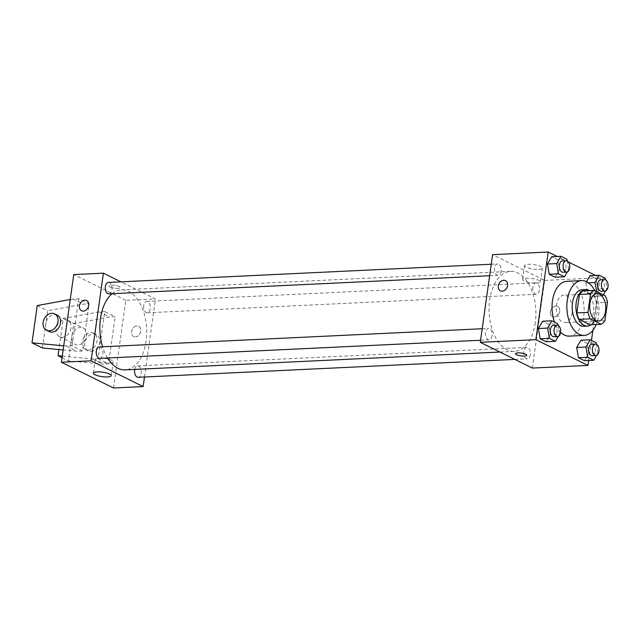 <?xml version="1.0" encoding="UTF-8"?>
<svg xmlns="http://www.w3.org/2000/svg" width="640" height="640" viewBox="0 0 640 640"><rect width="100%" height="100%" fill="white"/><g stroke="black" fill="none" stroke-linecap="round" stroke-linejoin="round"><path stroke-width="0.48" stroke-dasharray="3.2 2.4" d="M572.176 312.76A13.712 8.008 -92.7 0 1 565.024 322.592A13.712 8.008 -92.7 0 1 556.368 309.272A13.712 8.008 -92.7 0 1 563.72 295.2A13.712 8.008 -92.7 0 1 572.176 312.76M604.896 320.72L593.776 321.248L596.368 302.8L607.488 302.272M593.776 321.248A17.704 10.336 -92.7 0 1 590.088 324.792M596.368 302.8A17.704 10.336 -92.7 0 0 594.088 296.304L583.128 290.88M591.2 324.736A18.288 10.68 87.3 0 0 597.28 307.328A18.288 10.68 87.3 0 0 589.576 290.576M582.032 289.752A18.288 10.68 -92.7 0 1 593.32 313.168A18.288 10.68 -92.7 0 1 583.768 326.28M594.088 296.304L605.208 295.776M594.736 290.592A27.432 16.016 -92.7 0 1 598.528 315.744A27.432 16.016 -92.7 0 1 596.224 324.496M566.776 281.32A27.432 16.016 -92.7 0 1 583.696 316.448A27.432 16.016 -92.7 0 1 569.376 336.12M560.632 332.288A27.432 16.016 -92.7 0 1 554.504 322.112M558.248 336.456L559.656 334.032L550.392 334.472L546.152 341.752L550.392 334.472L548.616 324.216L542.608 321.248L548.616 324.216L557.888 323.776M567.312 271.944L568.728 269.52L559.456 269.96L555.224 277.232L559.456 269.96L557.688 259.704L551.672 256.728L557.688 259.704L566.952 259.264M588.64 360.512L591.472 340.392M592.88 330.368L600.272 277.768L595.528 275.424M568.464 262.032L557.208 256.464M596.576 355.416L597.984 352.984L588.72 353.424L584.48 360.704L588.72 353.424L586.944 343.176L580.928 340.2L586.944 343.176L596.208 342.736M588.448 282.84L585.76 282.968L586.512 281.672L585.76 282.968L587.536 293.216L593.544 296.192L597.784 288.912L596.008 278.664L590 275.688L596.008 278.664L605.28 278.224M535.28 322.64A40.048 23.384 -92.7 0 1 514.376 351.36A40.048 23.384 -92.7 0 1 489.112 312.472A40.048 23.384 -92.7 0 1 510.576 271.36A40.048 23.384 -92.7 0 1 535.28 322.64M532.352 368.072L544.672 280.416L492.6 254.656M501.104 271.24A5.712 3.336 -92.7 0 1 498.12 275.336A5.712 3.336 -92.7 0 1 494.512 269.784A5.712 3.336 -92.7 0 1 497.576 263.92A5.712 3.336 -92.7 0 1 501.104 271.24M492.032 335.752A5.712 3.336 -92.7 0 1 489.048 339.848A5.712 3.336 -92.7 0 1 485.448 334.304A5.712 3.336 -92.7 0 1 488.504 328.432A5.712 3.336 -92.7 0 1 492.032 335.752M530.36 354.704A5.712 3.336 -92.7 0 1 527.376 358.808A5.712 3.336 -92.7 0 1 523.768 353.256A5.712 3.336 -92.7 0 1 526.832 347.392A5.712 3.336 -92.7 0 1 530.36 354.704M532.92 286.976A5.712 3.336 87.3 0 0 536.44 294.288A5.712 3.336 87.3 0 0 539.504 288.424A5.712 3.336 87.3 0 0 535.896 282.88A5.712 3.336 87.3 0 0 532.92 286.976M544.672 280.416L600.272 277.768M538.584 269.36A8.992 2.248 -172 0 0 542.36 268.08A8.992 2.248 -172 0 0 533.776 264.6A8.992 2.248 -172 0 0 524.56 265.576A8.992 2.248 -172 0 0 529.216 268.272A8.992 2.248 -172 0 0 538.584 269.36M550.4 311.704A5.712 4.416 -63.7 0 0 552.496 316.6A5.712 4.416 -63.7 0 0 558.984 313.44A5.712 4.416 -63.7 0 0 557.568 306.36A5.712 4.416 -63.7 0 0 550.4 311.704A5.712 4.416 -63.7 0 0 552.496 316.6A5.712 4.416 -63.7 0 0 558.984 313.44A5.712 4.416 -63.7 0 0 557.56 306.36A5.712 4.416 -63.7 0 0 550.4 311.704M505.496 280.608L505.496 280.6A5.712 4.416 116.3 0 1 507.592 285.504A5.712 4.416 116.3 0 1 500.432 290.848L500.424 290.848M536.632 283.208A8.992 2.248 -172 0 0 540.416 281.928A8.992 2.248 -172 0 0 531.832 278.448A8.992 2.248 -172 0 0 522.616 279.432A8.992 2.248 -172 0 0 527.272 282.12A8.992 2.248 -172 0 0 536.632 283.208M515.488 353.688L515.48 353.688A5.712 1.432 8 0 1 515.488 353.688A5.712 1.432 8 0 1 521.344 353.064A5.712 1.432 8 0 1 526.8 355.28L526.8 355.28M112.136 293.688A40.048 23.384 -92.7 0 1 121.368 289.872A40.048 23.384 -92.7 0 1 146.08 341.152A40.048 23.384 -92.7 0 1 125.176 369.872M107.504 357.992A40.048 23.384 -92.7 0 1 102.592 346.784M143.712 305.48A5.712 3.336 87.3 0 0 147.24 312.8A5.712 3.336 87.3 0 0 150.304 306.936A5.712 3.336 87.3 0 0 146.696 301.384A5.712 3.336 87.3 0 0 143.712 305.48M99.304 346.944A5.712 3.336 -92.7 0 1 102.832 354.256A5.712 3.336 -92.7 0 1 99.848 358.36M134.744 369.416A5.712 3.336 -92.7 0 1 137.632 365.896A5.712 3.336 -92.7 0 1 141.152 373.216A5.712 3.336 -92.7 0 1 138.168 377.312M108.368 282.432A5.712 3.336 -92.7 0 1 111.896 289.744A5.712 3.336 -92.7 0 1 108.912 293.84M144.488 377.016L155.464 298.92L120.912 281.832M109.352 363.088A8.992 2.248 -172 0 0 113.136 361.808A8.992 2.248 -172 0 0 104.544 358.328A8.992 2.248 -172 0 0 95.328 359.304A8.992 2.248 -172 0 0 99.984 361.992A8.992 2.248 -172 0 0 109.352 363.088M81.568 310.768L81.568 310.768A5.712 4.416 -63.7 0 0 88.056 307.6A5.712 4.416 -63.7 0 0 86.64 300.52L86.64 300.52M109.968 286.968A5.712 1.432 -172 0 0 116.216 288.344A5.712 1.432 -172 0 0 120.264 287.544A5.712 1.432 -172 0 0 114.8 285.328A5.712 1.432 -172 0 0 108.944 285.952A5.712 1.432 -172 0 0 109.968 286.968A5.712 1.432 8 0 1 108.944 285.96A5.712 1.432 8 0 1 114.8 285.336A5.712 1.432 8 0 1 120.264 287.544A5.712 1.432 8 0 1 116.216 288.352A5.712 1.432 8 0 1 109.968 286.976M113.496 387.984L125.816 300.328L155.464 298.92M125.816 300.328L73.744 274.576M135.408 336.88A5.712 4.416 -63.7 0 0 140.56 332.288A5.712 4.416 -63.7 0 0 138.704 326.28A5.712 4.416 -63.7 0 0 132.216 329.44A5.712 4.416 -63.7 0 0 133.64 336.52A5.712 4.416 -63.7 0 0 135.408 336.88A5.712 4.416 116.3 0 1 133.64 336.52A5.712 4.416 116.3 0 1 132.216 329.44A5.712 4.416 116.3 0 1 138.704 326.28A5.712 4.416 116.3 0 1 140.56 332.288A5.712 4.416 116.3 0 1 135.4 336.88M62.28 356.112L92.56 358.968L98.12 358.704L104.736 311.584L115.152 316.736L109.592 317L73.688 323.608L68.448 360.864L102.968 364.12L108.528 363.856L115.152 316.736M98.12 358.704L108.528 363.856M63.728 345.824L72.08 345.824L82.496 350.976L89.12 303.864L78.704 298.712L70.24 299.512M72.08 345.824L78.704 298.712M70.976 328.12A9.144 7.056 116.3 0 1 59.512 336.672A9.144 7.056 116.3 0 1 57.24 325.344A9.144 7.056 116.3 0 1 67.616 320.28A9.144 7.056 116.3 0 1 70.976 328.12M82.496 350.976L76.936 351.24L63.152 349.936M42.416 347.984L47.648 310.728L83.56 304.128L89.12 303.864M86.6 335.848A9.144 7.056 -63.7 0 0 83.24 328.008A9.144 7.056 -63.7 0 0 71.776 336.552A9.144 7.056 -63.7 0 0 75.136 344.4A9.144 7.056 -63.7 0 0 86.6 335.848M104.736 311.584L99.176 311.848L63.272 318.456L58.904 349.536M88.368 350.12A9.144 7.056 -63.7 0 0 96.616 342.768A9.144 7.056 -63.7 0 0 93.656 333.16A9.144 7.056 -63.7 0 0 83.272 338.224A9.144 7.056 -63.7 0 0 85.552 349.552A9.144 7.056 -63.7 0 0 88.368 350.12M90.976 351.408A9.144 7.056 -63.7 0 0 99.224 344.056A9.144 7.056 -63.7 0 0 96.256 334.448A9.144 7.056 -63.7 0 0 85.88 339.512A9.144 7.056 -63.7 0 0 88.152 350.84A9.144 7.056 -63.7 0 0 90.976 351.408M57.208 315.128A9.144 7.056 -63.7 0 0 45.736 323.68A9.144 7.056 -63.7 0 0 49.096 331.52M66.52 346.088L76.936 351.24M62.056 357.696L68.448 360.864M92.56 358.968L102.968 364.12M37.232 305.576L47.648 310.728M63.272 318.456L73.688 323.608M73.144 298.976L83.56 304.128M99.176 311.848L109.592 317M596.584 291.504L596.8 292.776L602.816 295.752L603.336 294.848M605.64 290.896L607.048 288.472L605.56 279.872M600.768 279.792A5.712 3.336 -92.7 0 1 604.296 287.112A5.712 3.336 -92.7 0 1 601.312 291.208M585.76 282.968L587.536 293.216L596.8 292.776M587.536 293.216L593.544 296.192L602.816 295.752M593.544 296.192L597.784 288.912L607.048 288.472M597.784 288.912L596.008 278.664M568.728 269.52L567.24 260.912M562.44 260.832A5.712 3.336 -92.7 0 1 565.968 268.152A5.712 3.336 -92.7 0 1 562.984 272.248M559.456 269.96L557.688 259.704M597.984 352.984L596.496 344.384M591.704 344.304A5.712 3.336 -92.7 0 1 595.224 351.624A5.712 3.336 -92.7 0 1 592.24 355.72M588.72 353.424L586.944 343.176M559.656 334.032L558.168 325.424M553.376 325.352A5.712 3.336 -92.7 0 1 556.904 332.664A5.712 3.336 -92.7 0 1 553.92 336.768M550.392 334.472L548.616 324.216M597.08 293.608L563.72 295.2M598.384 321.008L565.024 322.592M540.416 281.928L542.36 268.08M522.616 279.432L524.56 265.576M499.968 352.048L514.376 351.36M121.368 289.872L510.576 271.36M535.896 282.88L146.696 301.384M536.44 294.288L147.24 312.8M480.568 340.256L489.048 339.848M482.184 328.736L488.504 328.432M514.832 359.4L527.376 358.808M137.632 365.896L526.832 347.392M489.632 275.736L498.12 275.336M491.256 264.224L497.576 263.92M111.184 375.656L113.136 361.808M93.384 373.152L95.328 359.304M59.512 336.672L75.136 344.4M67.616 320.28L83.24 328.008M96.256 334.448L93.656 333.16M88.152 350.84L85.552 349.552"/><path stroke-width="0.96" d="M605.544 311.168A13.712 8.008 -92.7 0 1 598.384 321.008A13.712 8.008 -92.7 0 1 589.728 307.688A13.712 8.008 -92.7 0 1 597.08 293.608A13.712 8.008 -92.7 0 1 605.544 311.168M605.208 295.776L594.248 290.352A17.704 10.336 -92.7 0 0 590.568 293.896L587.968 312.344A17.704 10.336 -92.7 0 0 590.248 318.84L601.208 324.264A17.704 10.336 -92.7 0 0 604.896 320.72L607.488 302.272A17.704 10.336 -92.7 0 0 605.208 295.776M590.248 318.84L579.128 319.368L590.088 324.792L601.208 324.264M579.128 319.368A17.704 10.336 -92.7 0 1 576.848 312.88L587.968 312.344M594.248 290.352L583.128 290.88A17.704 10.336 -92.7 0 0 579.44 294.424L576.848 312.88M589.576 290.576A18.288 10.68 87.3 0 0 585.744 289.576A18.288 10.68 87.3 0 0 575.936 305.488A18.288 10.68 87.3 0 0 584.144 325.368A18.288 10.68 87.3 0 0 587.48 326.104A18.288 10.68 87.3 0 0 591.2 324.736M587.48 326.104L583.768 326.28A18.288 10.68 -92.7 0 1 580.44 325.544A18.288 10.68 -92.7 0 1 572.232 305.664A18.288 10.68 -92.7 0 1 582.032 289.752L585.744 289.576M579.44 294.424L590.568 293.896M596.224 324.496A27.432 16.016 -92.7 0 1 584.208 335.408A27.432 16.016 -92.7 0 1 566.904 308.776A27.432 16.016 -92.7 0 1 581.6 280.616A27.432 16.016 -92.7 0 1 594.736 290.592M584.208 335.408L569.376 336.12A27.432 16.016 -92.7 0 1 560.632 332.288M554.504 322.112A27.432 16.016 -92.7 0 1 566.776 281.32L581.6 280.616M558.168 325.424L557.888 323.776L551.872 320.808L542.608 321.248L538.368 328.52L540.144 338.776L546.152 341.752L555.424 341.312L558.248 336.456M567.24 260.912L566.952 259.264L560.936 256.288L551.672 256.728L547.432 264.008L549.208 274.264L555.224 277.232L564.488 276.792L567.312 271.944M557.208 256.464L548.2 252.016L535.88 339.672L587.952 365.424L588.64 360.512M591.472 340.392L592.88 330.368M595.528 275.424L568.464 262.032M596.496 344.384L596.208 342.736L590.2 339.76L580.928 340.2L576.696 347.48L578.464 357.736L584.48 360.704L593.744 360.264L596.576 355.416M590 275.688L586.512 281.672L590 275.688L599.264 275.248L595.024 282.528L596.584 291.504M548.2 252.016L492.6 254.656L480.28 342.312L532.352 368.072L587.952 365.424M480.28 342.312L535.88 339.672M526.8 355.28A5.712 1.432 8 0 1 524.4 356.088A5.712 1.432 8 0 1 518.44 355.4A5.712 1.432 8 0 1 515.48 353.688A5.712 1.432 8 0 1 521.344 353.072A5.712 1.432 8 0 1 526.8 355.28A5.712 1.432 8 0 1 524.4 356.096A5.712 1.432 8 0 1 518.448 355.4A5.712 1.432 8 0 1 515.48 353.688M507.592 285.504A5.712 4.416 116.3 0 1 500.424 290.848A5.712 4.416 116.3 0 1 499.008 283.768A5.712 4.416 116.3 0 1 505.496 280.6A5.712 4.416 116.3 0 1 507.592 285.504M500.432 290.848A5.712 4.416 116.3 0 1 499.008 283.768A5.712 4.416 116.3 0 1 505.496 280.608M499.968 352.048L125.176 369.872A40.048 23.384 -92.7 0 1 107.504 357.992M102.592 346.784A40.048 23.384 -92.7 0 1 112.136 293.688M480.568 340.256L99.848 358.36A5.712 3.336 -92.7 0 1 96.24 352.808A5.712 3.336 -92.7 0 1 99.304 346.944L482.184 328.736M514.832 359.4L138.168 377.312A5.712 3.336 -92.7 0 1 134.744 369.416M489.632 275.736L108.912 293.84A5.712 3.336 -92.7 0 1 105.312 288.296A5.712 3.336 -92.7 0 1 108.368 282.432L491.256 264.224M120.912 281.832L103.392 273.168L91.072 360.824L143.144 386.576L144.488 377.016M107.408 376.936A8.992 2.248 8 0 1 98.04 375.84A8.992 2.248 8 0 1 93.384 373.152A8.992 2.248 8 0 1 102.6 372.176A8.992 2.248 8 0 1 111.184 375.656A8.992 2.248 8 0 1 107.408 376.936M103.392 273.168L73.744 274.576L61.424 362.232L91.072 360.824M61.424 362.232L113.496 387.984L143.144 386.576M86.64 300.52A5.712 4.416 -63.7 0 0 84.872 300.168A5.712 4.416 116.3 0 1 86.632 300.52A5.712 4.416 116.3 0 1 88.056 307.6A5.712 4.416 116.3 0 1 81.568 310.768A5.712 4.416 116.3 0 1 79.72 304.76A5.712 4.416 116.3 0 1 84.872 300.168A5.712 4.416 -63.7 0 0 79.72 304.76A5.712 4.416 -63.7 0 0 81.568 310.768M63.152 349.936L42.416 347.984L32 342.832L63.728 345.824M58.904 349.536L58.04 355.712L62.28 356.112M46.496 330.232L49.096 331.52A9.144 7.056 -63.7 0 0 51.92 332.088A9.144 7.056 -63.7 0 0 60.168 324.744A9.144 7.056 -63.7 0 0 57.208 315.128L54.6 313.84A9.144 7.056 116.3 0 1 57.56 323.456A9.144 7.056 116.3 0 1 49.312 330.8A9.144 7.056 116.3 0 1 46.496 330.232A9.144 7.056 116.3 0 1 44.216 318.904A9.144 7.056 116.3 0 1 54.6 313.84M70.24 299.512L37.232 305.576L32 342.832M58.04 355.712L62.056 357.696M603.336 294.848L605.64 290.896M605.56 279.872L605.28 278.224L599.264 275.248M605.016 291.032L601.312 291.208A5.712 3.336 -92.7 0 1 597.704 285.656A5.712 3.336 -92.7 0 1 600.768 279.792L604.472 279.616A5.712 3.336 -92.7 0 1 608 286.936A5.712 3.336 -92.7 0 1 605.016 291.032A5.712 3.336 -92.7 0 1 601.416 285.48A5.712 3.336 -92.7 0 1 604.472 279.616M588.448 282.84L595.024 282.528M560.936 256.288L556.704 263.568L558.472 273.824L564.488 276.792M566.688 272.072L562.984 272.248A5.712 3.336 -92.7 0 1 559.376 266.704A5.712 3.336 -92.7 0 1 562.44 260.832L566.152 260.656A5.712 3.336 -92.7 0 1 569.672 267.976A5.712 3.336 -92.7 0 1 566.688 272.072A5.712 3.336 -92.7 0 1 563.088 266.528A5.712 3.336 -92.7 0 1 566.152 260.656M551.672 256.728L547.432 264.008L556.704 263.568M547.432 264.008L549.208 274.264L558.472 273.824M549.208 274.264L555.224 277.232M590.2 339.76L585.96 347.04L587.736 357.288L593.744 360.264M595.952 355.544L592.24 355.72A5.712 3.336 -92.7 0 1 588.64 350.168A5.712 3.336 -92.7 0 1 591.704 344.304L595.408 344.128A5.712 3.336 -92.7 0 1 598.936 351.448A5.712 3.336 -92.7 0 1 595.952 355.544A5.712 3.336 -92.7 0 1 592.344 349.992A5.712 3.336 -92.7 0 1 595.408 344.128M580.928 340.2L576.696 347.48L585.96 347.04M576.696 347.48L578.464 357.736L587.736 357.288M578.464 357.736L584.48 360.704M551.872 320.808L547.632 328.08L549.408 338.336L555.424 341.312M557.624 336.592L553.92 336.768A5.712 3.336 -92.7 0 1 550.312 331.216A5.712 3.336 -92.7 0 1 553.376 325.352L557.08 325.176A5.712 3.336 -92.7 0 1 560.608 332.488A5.712 3.336 -92.7 0 1 557.624 336.592A5.712 3.336 -92.7 0 1 554.016 331.04A5.712 3.336 -92.7 0 1 557.08 325.176M542.608 321.248L538.368 328.52L547.632 328.08M538.368 328.52L540.144 338.776L549.408 338.336M540.144 338.776L546.152 341.752"/></g></svg>
